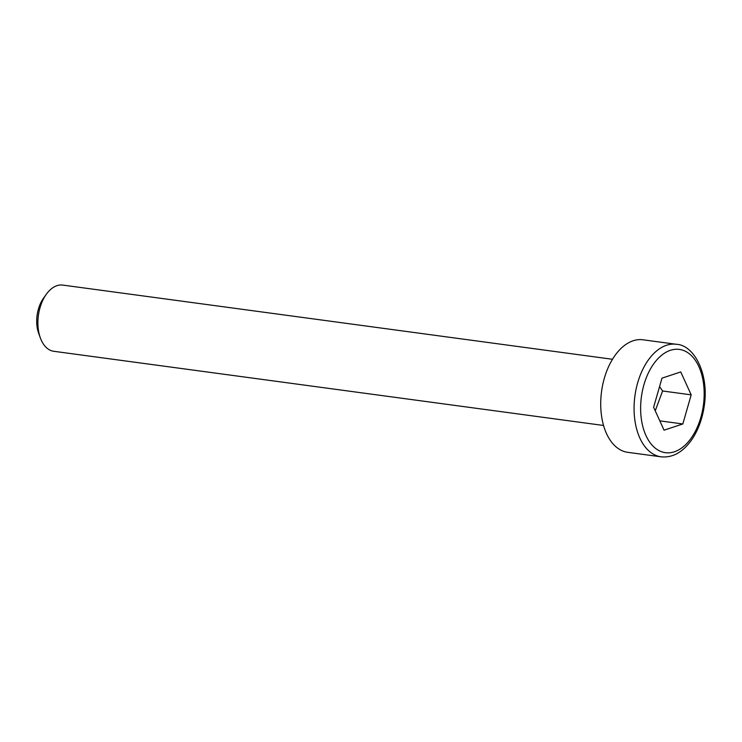 <?xml version="1.0" encoding="UTF-8"?>
<svg xmlns="http://www.w3.org/2000/svg" width="742" height="742" viewBox="0 0 742 742"><rect width="100%" height="100%" fill="white"/><g stroke="black" fill="none" stroke-linecap="round" stroke-linejoin="round"><path stroke-width="1.11" d="M603.552 425.472L53.804 351.291A33.399 20.053 -82.3 0 1 40.393 338.027A33.399 20.053 -82.3 0 1 40.012 307.754A33.399 20.053 -82.3 0 1 46.292 294.314A33.399 20.053 -82.3 0 1 62.736 285.086L612.493 359.276M661.103 456.831L627.751 452.323A56.782 34.095 -82.3 0 1 604.313 378.318A56.782 34.095 -82.3 0 1 642.943 339.79L676.287 344.288A56.782 34.095 97.7 0 0 637.666 382.826A56.782 34.095 97.7 0 0 653.331 454.15A56.782 34.095 97.7 0 0 661.103 456.831C672.567 457.916 682.705 452.332 691.507 440.052C698.046 430.527 702.284 419.202 704.232 406.087C709.324 373.449 693.881 344.882 676.287 344.288M46.292 294.314L43.444 298.303A26.842 16.12 97.7 0 0 38.705 333.436L40.393 338.027M691.182 394.846L682.835 423.97L664.053 430.184L653.619 407.275L661.975 378.151L680.748 371.937L691.182 394.846L662.597 390.988L659.555 386.591M655.242 410.827L662.597 390.988M659.805 420.862L682.835 423.97M658.302 450.236A52.107 31.285 -82.3 0 1 654.787 362.374A52.107 31.285 -82.3 0 1 704.112 390.561A52.107 31.285 -82.3 0 1 658.302 450.236"/></g></svg>
